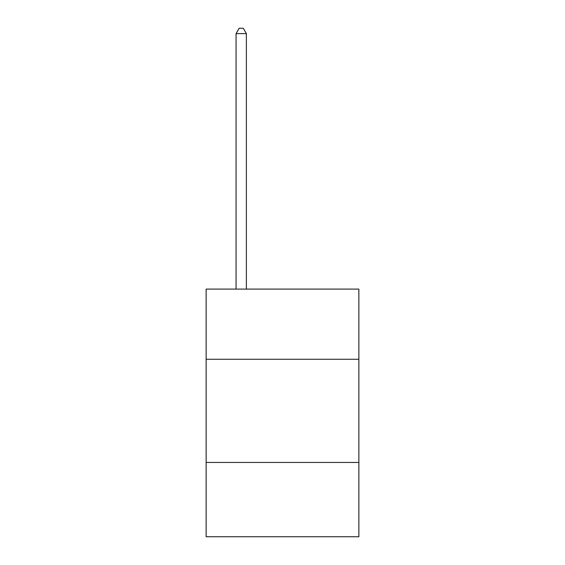 <?xml version="1.0" encoding="UTF-8"?>
<svg xmlns="http://www.w3.org/2000/svg" width="565" height="565" viewBox="0 0 565 565"><rect width="100%" height="100%" fill="white"/><g stroke="black" fill="none" stroke-linecap="round" stroke-linejoin="round"><path stroke-width="0.85" d="M358.86 359.269L358.86 289.103L206.14 289.103L206.14 359.269L358.86 359.269L358.86 536.75L206.14 536.75L206.14 359.269M358.86 462.46L206.14 462.46M246.382 289.103L246.382 33.617L236.064 33.617L236.064 289.103M236.064 33.617L239.165 28.25L243.289 28.25L246.382 33.617"/></g></svg>
